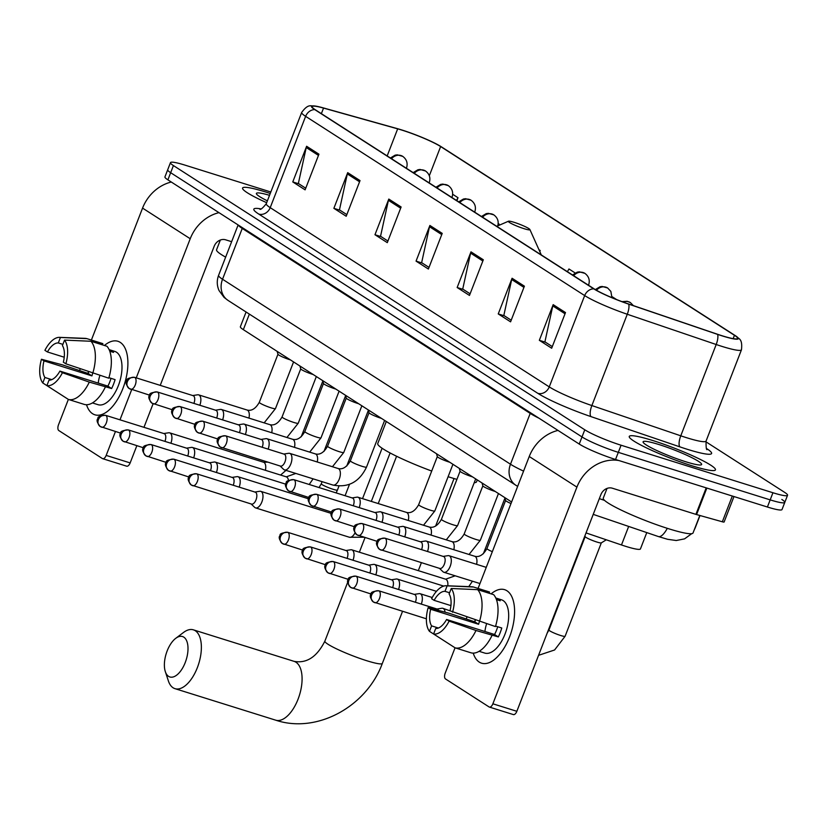 <?xml version="1.0" encoding="UTF-8"?>
<svg xmlns="http://www.w3.org/2000/svg" width="829" height="829" viewBox="0 0 829 829"><rect width="100%" height="100%" fill="white"/><g stroke="black" fill="none" stroke-linecap="round" stroke-linejoin="round"><path stroke-width="1.24" d="M511.607 501.98L243.332 329.652A28.891 3.368 -158.8 0 1 240.379 326.709L246.078 312.005M646.775 532.591L640.444 548.922A28.891 3.368 -158.8 0 1 621.481 544.964L586.041 532.912M270.834 191.996L185.085 165.158A28.891 3.368 21.2 0 0 170.473 162.629L164.94 176.898A28.891 3.368 21.2 0 0 167.893 179.841L579.243 444.064A28.891 3.368 21.2 0 0 615.543 459.484L767.405 507.016A28.891 3.368 21.2 0 0 782.016 509.545L784.783 502.405A28.891 3.368 21.2 0 0 781.83 499.462M167.707 169.758A28.891 3.368 21.2 0 0 170.66 172.701L582.01 436.935A28.891 3.368 21.2 0 0 618.31 452.354L770.172 499.877A28.891 3.368 21.2 0 0 784.783 502.405A28.891 3.368 21.2 0 1 770.172 499.877L618.31 452.354A28.891 3.368 21.2 0 1 582.01 436.935L170.66 172.701A28.891 3.368 21.2 0 1 167.707 169.758M265.943 192.09A46.227 5.388 21.2 0 0 242.576 188.038A46.227 5.388 21.2 0 0 266.679 202.69A46.227 5.388 21.2 0 1 242.576 188.038A46.227 5.388 21.2 0 1 265.943 192.09A46.227 5.388 21.2 0 1 270.254 193.478A46.227 5.388 21.2 0 0 265.943 192.09M652.63 440.479A46.227 5.388 21.2 0 0 629.263 436.427A46.227 5.388 21.2 0 0 692.08 465.815A46.227 5.388 21.2 0 0 715.448 469.867A46.227 5.388 21.2 0 0 652.63 440.479A46.227 5.388 21.2 0 0 629.263 436.427A46.227 5.388 21.2 0 0 692.08 465.815A46.227 5.388 21.2 0 0 715.448 469.867A46.227 5.388 21.2 0 0 652.63 440.479M401.91 130.112A30.818 3.596 -158.8 0 1 440.634 146.557L734.453 335.299A30.818 3.596 -158.8 0 1 737.613 338.429A30.818 3.596 -158.8 0 1 717.386 334.222L628.465 303.953A30.818 3.596 -158.8 0 1 594.383 289.02L315.352 109.791A30.818 3.596 -158.8 0 1 312.191 106.651A30.818 3.596 -158.8 0 1 323.538 108.081L397.671 128.847A30.818 3.596 -158.8 0 1 401.91 130.112M401.578 129.894A31.585 3.689 21.2 0 0 397.236 128.609L323.103 107.843A31.585 3.689 21.2 0 0 314.512 105.957A31.585 3.689 21.2 0 0 314.709 109.583L593.74 288.824A31.585 3.689 21.2 0 0 628.683 304.129L717.603 334.388A31.585 3.689 21.2 0 0 736.37 336.356A31.585 3.689 21.2 0 0 735.095 335.496L441.277 146.764A31.585 3.689 21.2 0 0 401.578 129.894M170.473 162.629A28.891 3.368 21.2 0 0 173.427 165.572L584.777 429.795A28.891 3.368 21.2 0 0 621.076 445.225L772.939 492.747A28.891 3.368 21.2 0 0 787.55 495.276A28.891 3.368 21.2 0 0 784.597 492.333L705.831 441.743M524.405 286.171L510.571 321.839L498.239 313.922L512.073 278.254L524.405 286.171M565.502 312.564L551.668 348.232L539.337 340.315L553.171 304.647L565.502 312.564M401.122 206.981L387.288 242.648L374.967 234.731L388.801 199.064L401.122 206.981M360.035 180.587L346.201 216.255L333.869 208.328L347.703 172.66L360.035 180.587M318.937 154.184L305.103 189.851L292.772 181.934L306.616 146.267L318.937 154.184M483.317 259.778L469.473 295.435L457.152 287.518L470.986 251.85L483.317 259.778M442.22 233.374L428.386 269.042L416.054 261.125L429.888 225.457L442.22 233.374M539.793 251.56L540.197 250.503L538.954 249.705M498.561 225.519L499.11 224.11L498.219 223.54M456.862 200.691L458.012 197.706L452.696 194.297M616.579 299.559L612.051 296.658M575.15 272.959L568.963 268.979L567.409 271.694M416.054 261.125L422.251 263.062M429.018 267.404L421.64 262.669L429.505 226.731A7.699 6.642 -57.3 0 1 429.888 225.457M457.152 287.518L463.349 289.456M470.116 293.808L462.727 289.062L470.603 253.125A7.699 6.642 -57.3 0 1 470.986 251.85M292.772 181.934L298.979 183.872M305.735 188.224L298.357 183.478L306.233 147.541A7.699 6.642 -57.3 0 1 306.616 146.267M333.869 208.328L340.066 210.276M346.833 214.618L339.455 209.872L347.32 173.935A7.699 6.642 -57.3 0 1 347.703 172.66M374.967 234.731L381.164 236.669M387.92 241.011L380.542 236.275L388.418 200.328A7.699 6.642 -57.3 0 1 388.801 199.064M539.337 340.315L545.534 342.253M552.301 346.595L544.912 341.859L552.788 305.911A7.699 6.642 -57.3 0 1 553.171 304.647M498.239 313.922L504.436 315.859M511.203 320.201L503.825 315.455L511.69 279.518A7.699 6.642 -57.3 0 1 512.073 278.254M540.197 250.503L539.7 251.363M499.11 224.11L498.208 225.664M458.012 197.706L456.458 200.421M269.539 195.323A31.398 3.658 21.2 0 0 256.451 193.882A31.398 3.658 21.2 0 0 267.394 200.846M220.338 240.037L216.566 249.767A48.144 5.616 21.2 0 0 225.643 257.135M92.579 413.712A38.517 19.015 107.4 0 1 86.527 404.728A38.517 19.015 107.4 0 0 92.579 413.712A38.517 19.015 107.4 0 0 122.143 390.376A38.517 19.015 107.4 0 0 126.371 376.874A38.517 19.015 107.4 0 0 120.246 342.377A38.517 19.015 107.4 0 1 123.749 386.179A38.517 19.015 107.4 0 1 94.91 414.801A38.517 19.015 107.4 0 1 92.579 413.712M87.957 373.402A38.517 19.015 107.4 0 1 88.485 371.693A38.517 19.015 107.4 0 0 87.957 373.402M104.423 345.475A38.517 19.015 107.4 0 1 120.246 342.377A38.517 19.015 107.4 0 0 117.925 341.279A38.517 19.015 107.4 0 0 104.423 345.475M171.302 182.028A38.517 33.201 122.7 0 0 142.557 208.11L91.387 340.045M218.98 212.649A38.517 33.201 122.7 0 0 190.224 238.731L136.257 377.869M80.226 368.812L79.543 370.563M68.361 399.402L58.507 424.79A4.819 2.373 -72.6 0 0 58.838 430.572L102.392 458.551A4.819 2.373 -72.6 0 0 102.682 458.686A4.819 2.373 -72.6 0 0 106.174 455.411L130.153 462.914L136.837 445.712M131.718 389.568L119.987 419.826M115.449 431.515L106.174 455.411M143.966 427.329L153.106 403.744M160.235 385.371L214.203 246.234A9.627 8.3 -57.3 0 1 225.654 239.819L231.633 241.695M130.153 462.914A4.819 2.373 107.4 0 1 126.661 466.188A4.819 2.373 107.4 0 1 126.371 466.053M51.761 379.63L44.911 377.485A19.264 9.502 107.4 0 1 43.978 360.884L91.936 375.889A19.264 9.502 -72.6 0 1 92.724 373.174M64.237 357.226L47.44 351.962A19.264 9.502 107.4 0 1 58.31 342.947L62.88 344.377M98.247 383.102A19.264 9.502 107.4 0 1 99.915 375.423M92.454 402.915L93.791 403.329A27.927 13.782 107.4 0 1 93.283 403.195A27.927 13.782 107.4 0 1 92.775 403.018M109.127 349.651L109.449 349.755A27.927 13.782 107.4 0 1 109.967 349.89L114.754 351.392A27.927 13.782 107.4 0 1 116.443 352.18A27.927 13.782 107.4 0 1 118.982 383.941A27.927 13.782 107.4 0 1 98.081 404.697L93.283 403.195M109.967 349.89A27.927 13.782 107.4 0 1 111.656 350.688A27.927 13.782 107.4 0 1 113.552 352.387L109.76 351.206M111.003 378.345A19.264 9.502 -72.6 0 1 107.853 386.107L59.895 371.102L62.424 372.729L89.314 382.107L111.635 388.542A27.927 13.782 107.4 0 0 115.086 379.62L108.91 377.692M102.392 344.843L102.858 343.631L86.869 338.636L60.434 337.465L58.31 342.947M106.962 346.273A31.782 15.689 107.4 0 1 108.765 378.19L65.874 363.807L63.346 362.19A19.264 9.502 107.4 0 0 62.413 345.589L64.548 340.108L90.983 341.268L106.962 346.273M105.304 387.112A31.782 15.689 107.4 0 1 84.403 404.448L68.413 399.443L46.89 385.609L49.025 380.117A19.264 9.502 107.4 0 0 59.895 371.102M47.44 351.962L44.911 350.335A25.036 12.362 107.4 0 1 59.512 337.362L85.066 338.356A31.782 15.689 107.4 0 1 86.869 338.636M90.983 341.268A31.782 15.689 107.4 0 1 92.775 373.185M89.314 382.107A31.782 15.689 107.4 0 1 68.413 399.443M59.512 337.362A25.036 12.362 107.4 0 1 60.434 337.465M64.548 340.108A25.036 12.362 107.4 0 1 65.874 363.807M62.424 372.729A25.036 12.362 107.4 0 1 46.89 385.609M88.682 371.765A27.927 13.782 107.4 0 0 88.154 373.464L62.507 364.884L41.45 359.258L43.978 360.884M44.911 377.485L42.787 382.967L60.963 394.656M42.787 382.967A25.036 12.362 107.4 0 1 41.45 359.258M88.154 373.464L91.936 375.889M107.853 386.107L111.635 388.542M168.588 676.371A21.181 10.456 -72.6 0 0 185.23 662.558A21.181 10.456 -72.6 0 0 183.8 637.138A21.181 10.456 -72.6 0 0 175.738 638.33A21.181 10.456 -72.6 0 0 165.323 671.625A21.181 10.456 -72.6 0 0 168.588 676.371M175.738 638.33L183.52 632.465A30.818 15.212 107.4 0 1 193.385 629.843A30.818 15.212 107.4 0 1 195.25 630.714A30.818 15.212 107.4 0 1 198.048 665.76A30.818 15.212 107.4 0 1 174.981 688.661A30.818 15.212 107.4 0 1 173.116 687.79A30.818 15.212 107.4 0 1 168.37 680.889L165.323 671.625M524.063 228.68A11.554 1.347 21.2 0 0 529.886 229.519A11.554 1.347 21.2 0 0 514.198 222.348A11.554 1.347 21.2 0 0 508.488 221.219A11.554 1.347 21.2 0 0 512.778 224.265A11.554 1.347 21.2 0 0 524.063 228.68M448.106 476.706A52.963 6.176 21.2 0 0 449.732 477.224A52.963 6.176 21.2 0 0 456.924 479.359M474.219 482.696A52.963 6.176 21.2 0 0 476.509 481.856L477.266 479.918M386.304 421.495L377.755 443.546A52.963 6.176 21.2 0 0 431.712 471.048M170.888 443.246A8.663 4.28 -72.6 0 0 170.204 433.101A8.663 4.28 -72.6 0 0 169.676 432.852A8.663 4.28 -72.6 0 0 168.639 432.779L163.81 433.536M164.94 441.391A6.259 3.088 -72.6 0 0 164.961 441.339A6.259 3.088 -72.6 0 0 164.546 433.826A6.259 3.088 -72.6 0 0 164.163 433.65A6.259 3.088 -72.6 0 0 163.748 433.577M193.644 457.877A8.663 4.28 -72.6 0 0 192.97 447.722A8.663 4.28 -72.6 0 0 192.442 447.473A8.663 4.28 -72.6 0 0 191.406 447.411L186.577 448.157M187.706 456.012A6.259 3.088 -72.6 0 0 187.727 455.96A6.259 3.088 -72.6 0 0 187.313 448.448A6.259 3.088 -72.6 0 0 186.929 448.271A6.259 3.088 -72.6 0 0 186.515 448.199M216.41 472.499A8.663 4.28 -72.6 0 0 215.737 462.344A8.663 4.28 -72.6 0 0 215.208 462.095A8.663 4.28 -72.6 0 0 214.172 462.033L209.343 462.779M210.473 470.634A6.259 3.088 -72.6 0 0 210.493 470.582A6.259 3.088 -72.6 0 0 210.079 463.069A6.259 3.088 -72.6 0 0 209.696 462.893A6.259 3.088 -72.6 0 0 209.281 462.82M239.177 487.12A8.663 4.28 -72.6 0 0 238.503 476.965A8.663 4.28 -72.6 0 0 237.975 476.716A8.663 4.28 -72.6 0 0 236.939 476.654L232.11 477.411M233.239 485.266A6.259 3.088 -72.6 0 0 233.26 485.203A6.259 3.088 -72.6 0 0 232.835 477.691A6.259 3.088 -72.6 0 0 232.462 477.514A6.259 3.088 -72.6 0 0 232.047 477.452M251.135 503.98L254.669 507.348A8.663 4.28 -72.6 0 0 255.042 507.638A8.663 4.28 -72.6 0 0 255.56 507.887A8.663 4.28 -72.6 0 0 261.85 501.991A8.663 4.28 -72.6 0 0 261.27 491.587A8.663 4.28 -72.6 0 0 260.741 491.348A8.663 4.28 -72.6 0 0 259.705 491.276L254.876 492.032M251.114 503.908A6.259 3.088 -72.6 0 0 251.488 504.084A6.259 3.088 -72.6 0 0 256.026 499.835A6.259 3.088 -72.6 0 0 255.601 492.322A6.259 3.088 -72.6 0 0 255.228 492.146A6.259 3.088 -72.6 0 0 254.814 492.074M353.009 560.238A8.663 4.28 -72.6 0 0 352.325 550.083A8.663 4.28 -72.6 0 0 351.807 549.834A8.663 4.28 -72.6 0 0 350.771 549.772L345.931 550.529M347.071 558.383A6.259 3.088 -72.6 0 0 347.092 558.321A6.259 3.088 -72.6 0 0 346.667 550.808A6.259 3.088 -72.6 0 0 346.294 550.632A6.259 3.088 -72.6 0 0 345.88 550.57M375.775 574.86A8.663 4.28 -72.6 0 0 375.091 564.704A8.663 4.28 -72.6 0 0 374.573 564.466A8.663 4.28 -72.6 0 0 373.527 564.394L368.698 565.15M369.838 573.005A6.259 3.088 -72.6 0 0 369.858 572.953A6.259 3.088 -72.6 0 0 369.433 565.44A6.259 3.088 -72.6 0 0 369.06 565.264A6.259 3.088 -72.6 0 0 368.646 565.191M398.542 589.481A8.663 4.28 -72.6 0 0 397.858 579.336A8.663 4.28 -72.6 0 0 397.34 579.088A8.663 4.28 -72.6 0 0 396.293 579.015L391.464 579.772M392.604 587.626A6.259 3.088 -72.6 0 0 392.625 587.574A6.259 3.088 -72.6 0 0 392.2 580.062A6.259 3.088 -72.6 0 0 391.816 579.885A6.259 3.088 -72.6 0 0 391.412 579.813M421.308 604.103A8.663 4.28 -72.6 0 0 420.624 593.958A8.663 4.28 -72.6 0 0 420.106 593.709A8.663 4.28 -72.6 0 0 419.059 593.647L414.231 594.393M415.37 602.248A6.259 3.088 -72.6 0 0 415.391 602.196A6.259 3.088 -72.6 0 0 414.966 594.683A6.259 3.088 -72.6 0 0 414.583 594.507A6.259 3.088 -72.6 0 0 414.179 594.434M585.181 536.56A8.663 1.016 21.2 0 0 585.181 536.653A8.663 1.016 21.2 0 0 596.963 542.062A8.663 1.016 21.2 0 0 601.284 542.891A8.663 1.016 21.2 0 0 601.346 542.829M445.059 612.165A8.663 4.28 -72.6 0 0 443.391 608.579A8.663 4.28 -72.6 0 0 442.862 608.331A8.663 4.28 -72.6 0 0 441.826 608.268L436.997 609.014M438.593 610.445A6.259 3.088 -72.6 0 0 437.733 609.305A6.259 3.088 -72.6 0 0 437.349 609.128A6.259 3.088 -72.6 0 0 436.945 609.056M277.974 354.18A8.663 1.016 21.2 0 0 277.974 354.273A8.663 1.016 21.2 0 0 289.756 359.693A8.663 1.016 21.2 0 0 290.388 359.879M199.83 405.267A8.663 4.28 -72.6 0 0 198.628 394.863A8.663 4.28 -72.6 0 0 197.592 394.801L192.763 395.547M193.893 403.402A6.259 3.088 -72.6 0 0 193.913 403.35A6.259 3.088 -72.6 0 0 193.499 395.837A6.259 3.088 -72.6 0 0 193.116 395.661A6.259 3.088 -72.6 0 0 192.701 395.588M300.74 368.801A8.663 1.016 21.2 0 0 300.74 368.895A8.663 1.016 21.2 0 0 312.523 374.314A8.663 1.016 21.2 0 0 313.155 374.501M222.597 419.888A8.663 4.28 -72.6 0 0 221.395 409.485A8.663 4.28 -72.6 0 0 220.359 409.422L215.53 410.179M216.659 418.023A6.259 3.088 -72.6 0 0 216.68 417.971A6.259 3.088 -72.6 0 0 216.265 410.459A6.259 3.088 -72.6 0 0 215.882 410.282A6.259 3.088 -72.6 0 0 215.467 410.22M323.507 383.423A8.663 1.016 21.2 0 0 323.507 383.516A8.663 1.016 21.2 0 0 335.289 388.936A8.663 1.016 21.2 0 0 335.921 389.122M245.363 434.51A8.663 4.28 -72.6 0 0 244.161 424.116A8.663 4.28 -72.6 0 0 243.125 424.044L238.296 424.8M239.426 432.655A6.259 3.088 -72.6 0 0 239.446 432.593A6.259 3.088 -72.6 0 0 239.032 425.09A6.259 3.088 -72.6 0 0 238.648 424.904A6.259 3.088 -72.6 0 0 238.234 424.842M346.273 398.044A8.663 1.016 21.2 0 0 346.273 398.148A8.663 1.016 21.2 0 0 358.055 403.557A8.663 1.016 21.2 0 0 358.688 403.754M268.13 449.131A8.663 4.28 -72.6 0 0 266.928 438.738A8.663 4.28 -72.6 0 0 265.891 438.665L261.062 439.422M262.192 447.277A6.259 3.088 -72.6 0 0 262.213 447.225A6.259 3.088 -72.6 0 0 261.788 439.712A6.259 3.088 -72.6 0 0 261.415 439.536A6.259 3.088 -72.6 0 0 261 439.463M369.04 412.676A8.663 1.016 21.2 0 0 369.04 412.769A8.663 1.016 21.2 0 0 380.822 418.179A8.663 1.016 21.2 0 0 381.454 418.376M280.088 465.991L283.622 469.369A8.663 4.28 -72.6 0 0 284.513 469.898A8.663 4.28 -72.6 0 0 290.803 464.002A8.663 4.28 -72.6 0 0 289.694 453.359A8.663 4.28 -72.6 0 0 288.658 453.287L283.829 454.043M280.057 465.929A6.259 3.088 -72.6 0 0 280.44 466.105A6.259 3.088 -72.6 0 0 284.979 461.846A6.259 3.088 -72.6 0 0 284.554 454.333A6.259 3.088 -72.6 0 0 284.181 454.157A6.259 3.088 -72.6 0 0 283.767 454.085M437.339 456.541A8.663 1.016 21.2 0 0 437.339 456.634A8.663 1.016 21.2 0 0 449.121 462.054A8.663 1.016 21.2 0 0 449.743 462.24M359.195 507.628A8.663 4.28 -72.6 0 0 357.993 497.234A8.663 4.28 -72.6 0 0 356.957 497.162L352.128 497.918M353.258 505.773A6.259 3.088 -72.6 0 0 353.278 505.711A6.259 3.088 -72.6 0 0 352.853 498.208A6.259 3.088 -72.6 0 0 352.48 498.022A6.259 3.088 -72.6 0 0 352.066 497.96M475.691 478.913L457.587 525.586A8.663 1.016 21.2 0 1 453.204 524.83A8.663 1.016 21.2 0 1 442.095 520.052A8.663 1.016 21.2 0 1 441.432 519.317L460.085 471.204A8.663 1.016 21.2 0 0 460.105 471.266A8.663 1.016 21.2 0 0 471.888 476.675A8.663 1.016 21.2 0 0 472.509 476.872M381.962 522.249A8.663 4.28 -72.6 0 0 380.76 511.856A8.663 4.28 -72.6 0 0 379.713 511.783L374.884 512.54M376.024 520.394A6.259 3.088 -72.6 0 0 376.045 520.343A6.259 3.088 -72.6 0 0 375.62 512.83A6.259 3.088 -72.6 0 0 375.247 512.654A6.259 3.088 -72.6 0 0 374.832 512.581M482.872 485.794A8.663 1.016 21.2 0 0 482.872 485.887A8.663 1.016 21.2 0 0 494.644 491.296A8.663 1.016 21.2 0 0 495.276 491.493M404.728 536.871A8.663 4.28 -72.6 0 0 403.526 526.477A8.663 4.28 -72.6 0 0 402.479 526.405L397.651 527.161M398.79 535.016A6.259 3.088 -72.6 0 0 398.811 534.964A6.259 3.088 -72.6 0 0 398.386 527.451A6.259 3.088 -72.6 0 0 398.003 527.275A6.259 3.088 -72.6 0 0 397.599 527.203M427.495 551.503A8.663 4.28 -72.6 0 0 426.293 541.099A8.663 4.28 -72.6 0 0 425.246 541.036L420.417 541.783M421.557 549.637A6.259 3.088 -72.6 0 0 421.578 549.586A6.259 3.088 -72.6 0 0 421.153 542.073A6.259 3.088 -72.6 0 0 420.769 541.897A6.259 3.088 -72.6 0 0 420.365 541.824M505.638 500.415A8.663 1.016 21.2 0 0 505.638 500.509A8.663 1.016 21.2 0 0 511.006 503.535M439.443 568.352L442.987 571.73A8.663 4.28 -72.6 0 0 443.878 572.269A8.663 4.28 -72.6 0 0 450.168 566.373A8.663 4.28 -72.6 0 0 449.059 555.72A8.663 4.28 -72.6 0 0 448.012 555.658L443.183 556.414M439.422 568.29A6.259 3.088 -72.6 0 0 439.805 568.466A6.259 3.088 -72.6 0 0 444.344 564.207A6.259 3.088 -72.6 0 0 443.919 556.694A6.259 3.088 -72.6 0 0 443.536 556.518A6.259 3.088 -72.6 0 0 443.132 556.446M479.266 662.102A38.517 19.015 107.4 0 1 473.224 653.117A38.517 19.015 107.4 0 0 479.266 662.102A38.517 19.015 107.4 0 0 508.83 638.765A38.517 19.015 107.4 0 0 513.058 625.263A38.517 19.015 107.4 0 0 506.944 590.766A38.517 19.015 107.4 0 1 510.436 634.568A38.517 19.015 107.4 0 1 481.597 663.19A38.517 19.015 107.4 0 1 479.266 662.102M474.644 621.791A38.517 19.015 107.4 0 1 475.172 620.082A38.517 19.015 107.4 0 0 474.644 621.791M491.12 593.865A38.517 19.015 107.4 0 1 506.944 590.766A38.517 19.015 107.4 0 0 504.612 589.668A38.517 19.015 107.4 0 0 491.12 593.865M558 430.417A38.517 33.201 122.7 0 0 529.244 456.499L478.074 588.435M618.911 460.541A38.517 33.201 122.7 0 0 576.911 487.12L492.872 703.8L516.85 711.303L600.89 494.623A9.627 8.3 -57.3 0 1 612.341 488.208L695.914 514.363L706.194 487.856M466.914 617.201L466.23 618.952M455.048 647.791L445.194 673.179A4.819 2.373 -72.6 0 0 445.525 678.961L489.079 706.94A4.819 2.373 -72.6 0 0 489.379 707.075A4.819 2.373 -72.6 0 0 492.872 703.8M516.85 711.303A4.819 2.373 107.4 0 1 513.348 714.577A4.819 2.373 107.4 0 1 513.058 714.443M733.976 496.55L724.111 522.001A4.819 0.56 -158.8 0 1 722.339 521.783L696.578 514.56A4.819 0.56 -158.8 0 1 695.914 514.363M438.448 628.019L431.598 625.874A19.264 9.502 107.4 0 1 430.665 609.274L478.623 624.278A19.264 9.502 -72.6 0 1 479.411 621.563M450.924 605.616L434.127 600.351A19.264 9.502 107.4 0 1 444.997 591.336L449.577 592.766M484.934 631.491A19.264 9.502 107.4 0 1 486.602 623.812M479.141 651.304L480.488 651.718A27.927 13.782 107.4 0 1 479.97 651.584A27.927 13.782 107.4 0 1 479.463 651.407M495.815 598.041L496.136 598.144A27.927 13.782 107.4 0 1 496.654 598.279L501.441 599.781A27.927 13.782 107.4 0 1 503.13 600.569A27.927 13.782 107.4 0 1 505.669 632.33A27.927 13.782 107.4 0 1 484.768 653.086L479.97 651.584M496.654 598.279A27.927 13.782 107.4 0 1 498.343 599.077A27.927 13.782 107.4 0 1 500.239 600.776L496.447 599.595M497.69 626.734A19.264 9.502 -72.6 0 1 494.54 634.496L446.582 619.491L449.111 621.118L476.001 630.496L498.322 636.931A27.927 13.782 107.4 0 0 501.773 628.009L495.597 626.082M489.079 593.232L489.545 592.02L473.556 587.025L447.121 585.854L444.997 591.336M450.043 610.579A19.264 9.502 107.4 0 0 449.1 593.978L451.235 588.497L477.67 589.657L493.649 594.662A31.782 15.689 107.4 0 1 495.452 626.579L442.862 608.331M491.991 635.501A31.782 15.689 107.4 0 1 471.09 652.837L455.1 647.832L433.577 633.998L435.712 628.506A19.264 9.502 107.4 0 0 446.582 619.491M434.127 600.351L431.598 598.725A25.036 12.362 107.4 0 1 446.199 585.751L471.753 586.745A31.782 15.689 107.4 0 1 473.556 587.025M477.67 589.657A31.782 15.689 107.4 0 1 479.463 621.574M476.001 630.496A31.782 15.689 107.4 0 1 455.1 647.832M446.199 585.751A25.036 12.362 107.4 0 1 447.121 585.854M451.235 588.497A25.036 12.362 107.4 0 1 452.561 612.196M449.111 621.118A25.036 12.362 107.4 0 1 433.577 633.998M475.369 620.154A27.927 13.782 107.4 0 0 474.841 621.854L449.194 613.273L428.137 607.647L430.665 609.274M431.598 625.874L429.474 631.356L447.65 643.045M429.474 631.356A25.036 12.362 107.4 0 1 428.137 607.647M474.841 621.854L478.623 624.278M494.54 634.496L498.322 636.931M607.025 488.426L603.253 498.156A48.144 5.616 21.2 0 0 668.692 528.767A48.144 5.616 21.2 0 0 693.034 532.974L699.821 515.472M658.962 444.541A31.398 3.658 21.2 0 0 643.138 442.271A31.398 3.658 21.2 0 0 685.749 461.753A31.398 3.658 21.2 0 0 701.261 464.82A31.398 3.658 21.2 0 0 689.604 456.561A31.398 3.658 21.2 0 0 658.962 444.541M249.363 314.108L243.332 329.652M628.672 526.436L621.481 544.964M667.314 528.322A19.264 6.477 108.8 0 1 658.392 536.55L593.232 514.374M167.893 179.841L173.427 165.572M767.405 507.016L772.939 492.747M615.543 459.484L621.076 445.225M579.243 444.064L584.777 429.795M517.648 486.395L228.11 300.461L224.058 297.393L219.032 290.544C216.846 285.539 216.701 280.461 218.587 275.332A38.517 4.497 21.2 0 0 222.535 279.249L242.244 228.431A38.517 4.497 -158.8 0 1 238.369 225.105M694.868 528.249A38.517 4.497 21.2 0 0 695.189 527.918L699.997 515.524M599.336 498.623L604.59 500.415M228.11 300.461A19.264 16.601 -57.3 0 1 222.535 279.249L510.488 464.219L530.208 413.402L242.244 228.431A4.819 4.145 122.7 0 0 242.462 227.737M516.063 485.431A19.264 16.601 -57.3 0 1 510.488 464.219A38.517 4.497 21.2 0 0 523.576 471.121M539.119 418.293A38.517 4.497 -158.8 0 1 530.208 413.402A4.819 4.145 122.7 0 0 530.425 412.707M440.634 146.557L429.329 175.717M706.65 448.582A9.627 8.3 -57.3 0 1 706.588 448.562L706.65 448.582A48.144 5.616 -158.8 0 1 687.231 449.277A48.144 5.616 -158.8 0 1 679.977 446.904L591.056 416.645A48.144 5.616 -158.8 0 1 537.803 393.309L258.762 214.069A48.144 5.616 -158.8 0 1 260.886 208.877M717.603 334.388A9.627 3.243 108.8 0 1 716.194 344.512L680.775 435.816A38.517 4.497 21.2 0 0 686.578 437.712A38.517 4.497 21.2 0 0 706.059 441.09C705.997 447.66 706.391 450.458 707.251 449.463L707.251 449.463M593.74 288.824A9.627 8.3 122.7 0 0 584.673 295.58L305.632 116.35A9.627 8.3 -57.3 0 1 314.709 109.583M628.683 304.129A9.627 3.243 108.8 0 1 627.273 314.253A38.517 4.497 -158.8 0 1 584.673 295.58L549.254 386.894A38.517 4.497 21.2 0 0 591.865 405.557L680.775 435.816A9.627 3.243 -71.2 0 0 679.977 446.904M258.762 214.069A9.627 8.3 -57.3 0 0 270.213 207.654L305.632 116.35A38.517 4.497 -158.8 0 1 301.694 112.423L266.275 203.727A38.517 4.497 21.2 0 0 270.213 207.654L549.254 386.894A9.627 8.3 -57.3 0 1 537.803 393.309M736.37 336.356C738.556 339.134 742.722 338.191 741.468 349.776A38.517 4.497 -158.8 0 1 716.194 344.512L627.273 314.253L591.865 405.557A9.627 3.243 -71.2 0 0 591.056 416.645M734.453 335.299L733.168 338.626M397.671 128.847L387.174 155.925M323.538 108.081L321.372 113.656M441.753 234.586L429.505 226.731M400.656 208.193L388.418 200.328M359.558 181.8L347.32 173.935M318.471 155.396L306.233 147.541M482.841 260.99L470.603 253.125M523.938 287.383L511.69 279.518M565.026 313.776L552.788 305.911M190.224 238.731L142.557 208.11M295.963 662.236A30.818 15.212 -72.6 0 0 294.098 661.355C306.699 663.625 316.958 656.889 324.875 641.128A30.818 3.596 -158.8 0 0 328.025 644.268A30.818 3.596 -158.8 0 0 366.75 660.723A30.818 3.596 -158.8 0 0 382.335 663.418C366.75 706.339 317.144 734.069 275.694 720.173A30.818 15.212 -72.6 0 0 298.761 697.282A30.818 15.212 -72.6 0 0 295.963 662.236M390.418 158.007L395.143 155.147L397.298 154.847L402.749 156.37A9.627 8.3 122.7 0 0 401.008 155.551A9.627 8.3 -57.3 0 0 391.516 158.712M105.874 415.464A6.259 3.088 -72.6 0 0 105.501 415.288C99.801 415.826 97.314 416.883 98.029 418.469C96.268 420.002 97.003 422.686 100.247 426.531A6.259 5.399 122.7 0 0 101.376 427.059A6.259 3.088 -72.6 0 0 101.76 427.236A6.259 3.088 -72.6 0 0 106.444 422.583A6.259 3.088 -72.6 0 0 105.874 415.464A6.259 5.399 -57.3 0 0 98.433 419.64A6.259 5.399 122.7 0 0 100.247 426.531L120.754 433.173M265.394 470.302A8.663 4.28 -72.6 0 0 264.036 462.458A8.663 4.28 -72.6 0 0 263.798 462.333A8.663 4.28 -72.6 0 0 263.518 462.219L169.676 432.852M413.174 172.629L417.909 169.769L420.065 169.468L425.515 170.992A9.627 8.3 122.7 0 0 423.774 170.173A9.627 8.3 -57.3 0 0 414.282 173.334M128.64 430.085A6.259 3.088 -72.6 0 0 128.267 429.909C122.568 430.448 120.07 431.515 120.785 433.09C119.034 434.624 119.77 437.308 123.013 441.152A6.259 5.399 122.7 0 0 124.143 441.681A6.259 3.088 -72.6 0 0 124.526 441.857A6.259 3.088 -72.6 0 0 129.21 437.204A6.259 3.088 -72.6 0 0 128.64 430.085A6.259 5.399 -57.3 0 0 121.2 434.261A6.259 5.399 122.7 0 0 123.013 441.152L143.51 447.805M288.451 480.447A8.663 4.28 -72.6 0 0 286.803 477.089A8.663 4.28 -72.6 0 0 286.565 476.955A8.663 4.28 -72.6 0 0 286.285 476.841L192.442 447.473M435.94 187.25L440.676 184.39L442.831 184.09L448.282 185.613A9.627 8.3 122.7 0 0 446.541 184.805A9.627 8.3 -57.3 0 0 437.049 187.965M151.406 444.717A6.259 3.088 -72.6 0 0 151.023 444.531C145.334 445.069 142.837 446.137 143.552 447.722C141.8 449.245 142.536 451.929 145.78 455.774A6.259 5.399 122.7 0 0 146.909 456.302A6.259 3.088 -72.6 0 0 147.293 456.478A6.259 3.088 -72.6 0 0 151.976 451.826A6.259 3.088 -72.6 0 0 151.406 444.717A6.259 5.399 -57.3 0 0 143.966 448.883A6.259 5.399 122.7 0 0 145.78 455.774L166.277 462.427M322.098 481.659L321.279 483.773A8.663 1.016 21.2 0 0 321.953 484.509A8.663 1.016 21.2 0 0 333.061 489.276A8.663 1.016 21.2 0 0 337.444 490.043L338.957 486.115M458.706 201.872L463.442 199.022L465.597 198.711L471.048 200.235A9.627 8.3 122.7 0 0 469.307 199.426A9.627 8.3 -57.3 0 0 459.815 202.587M174.173 459.339A6.259 3.088 -72.6 0 0 173.789 459.162C168.1 459.701 165.603 460.758 166.318 462.344C164.567 463.867 165.303 466.551 168.546 470.395A6.259 5.399 122.7 0 0 169.676 470.924A6.259 3.088 -72.6 0 0 170.059 471.11A6.259 3.088 -72.6 0 0 174.743 466.458A6.259 3.088 -72.6 0 0 174.173 459.339A6.259 5.399 -57.3 0 0 166.733 463.504A6.259 5.399 122.7 0 0 168.546 470.395L189.043 477.048M481.473 216.493L486.208 213.644L488.364 213.343L493.815 214.866A9.627 8.3 122.7 0 0 492.074 214.048A9.627 8.3 -57.3 0 0 482.582 217.208M196.939 473.96A6.259 3.088 -72.6 0 0 196.556 473.784C190.867 474.323 188.37 475.38 189.085 476.965C187.333 478.488 188.069 481.172 191.302 485.017A6.259 5.399 122.7 0 0 192.442 485.556A6.259 3.088 -72.6 0 0 192.825 485.732A6.259 3.088 -72.6 0 0 197.509 481.079A6.259 3.088 -72.6 0 0 196.939 473.96A6.259 5.399 -57.3 0 0 189.499 478.126A6.259 5.399 122.7 0 0 191.302 485.017L251.488 504.084M349.113 537.14A8.663 4.28 -72.6 0 0 349.403 537.254A8.663 4.28 -72.6 0 0 354.988 532.923M572.538 274.99L577.264 272.14L579.419 271.829L584.88 273.352A9.627 8.3 122.7 0 0 583.129 272.544A9.627 8.3 -57.3 0 0 573.647 275.705M288.005 532.456A6.259 3.088 -72.6 0 0 287.622 532.28C281.922 532.819 279.435 533.876 280.15 535.461C278.389 536.985 279.135 539.669 282.368 543.513A6.259 5.399 122.7 0 0 283.508 544.042A6.259 3.088 -72.6 0 0 283.881 544.228A6.259 3.088 -72.6 0 0 288.565 539.575A6.259 3.088 -72.6 0 0 288.005 532.456A6.259 5.399 -57.3 0 0 280.554 536.622A6.259 5.399 122.7 0 0 282.368 543.513L302.875 550.166M447.774 585.813A8.663 4.28 -72.6 0 0 446.168 579.45A8.663 4.28 -72.6 0 0 445.929 579.316A8.663 4.28 -72.6 0 0 445.639 579.202L351.807 549.834M595.315 289.601L600.03 286.761L602.186 286.461L607.647 287.984A9.627 8.3 122.7 0 0 605.895 287.166A9.627 8.3 -57.3 0 0 596.455 290.274M310.771 547.078A6.259 3.088 -72.6 0 0 310.388 546.902C304.689 547.441 302.202 548.497 302.917 550.083C301.155 551.606 301.901 554.29 305.134 558.135A6.259 5.399 122.7 0 0 306.274 558.673A6.259 3.088 -72.6 0 0 306.647 558.85A6.259 3.088 -72.6 0 0 311.331 554.197A6.259 3.088 -72.6 0 0 310.771 547.078A6.259 5.399 -57.3 0 0 303.321 551.244A6.259 5.399 122.7 0 0 305.134 558.135L325.642 564.787M621.968 301.642L627.18 301.279L630.413 302.606A9.627 8.3 122.7 0 0 628.662 301.787A9.627 8.3 -57.3 0 0 623.159 302.077M333.527 561.699A6.259 3.088 -72.6 0 0 333.154 561.523C327.455 562.062 324.968 563.119 325.683 564.704C323.921 566.238 324.667 568.922 327.901 572.766A6.259 5.399 122.7 0 0 329.04 573.295A6.259 3.088 -72.6 0 0 329.414 573.471A6.259 3.088 -72.6 0 0 334.097 568.818A6.259 3.088 -72.6 0 0 333.527 561.699A6.259 5.399 -57.3 0 0 326.087 565.875A6.259 5.399 122.7 0 0 327.901 572.766L348.408 579.409M356.294 576.321A6.259 3.088 -72.6 0 0 355.921 576.145C350.221 576.683 347.734 577.751 348.449 579.326C346.688 580.86 347.434 583.543 350.667 587.388A6.259 5.399 122.7 0 0 351.807 587.916A6.259 3.088 -72.6 0 0 352.18 588.093A6.259 3.088 -72.6 0 0 356.864 583.44A6.259 3.088 -72.6 0 0 356.294 576.321A6.259 5.399 -57.3 0 0 348.854 580.497A6.259 5.399 122.7 0 0 350.667 587.388L371.174 594.041M379.06 590.953A6.259 3.088 -72.6 0 0 378.687 590.766C372.988 591.305 370.501 592.372 371.216 593.958C369.454 595.481 370.2 598.165 373.433 602.009A6.259 5.399 122.7 0 0 374.563 602.538A6.259 3.088 -72.6 0 0 374.946 602.714A6.259 3.088 -72.6 0 0 379.63 598.061A6.259 3.088 -72.6 0 0 379.06 590.953A6.259 5.399 -57.3 0 0 371.62 595.118A6.259 5.399 122.7 0 0 373.433 602.009L426.396 618.817M585.17 536.601L548.933 630.009A8.663 1.016 21.2 0 0 549.606 630.745A8.663 1.016 21.2 0 0 560.715 635.511A8.663 1.016 21.2 0 0 565.098 636.268L601.326 542.871M134.826 377.475A6.259 3.088 -72.6 0 0 134.453 377.299C128.754 377.837 126.267 378.905 126.972 380.49C125.22 382.014 125.956 384.697 129.2 388.542A6.259 5.399 122.7 0 0 130.329 389.07A6.259 3.088 -72.6 0 0 130.713 389.247A6.259 3.088 -72.6 0 0 135.396 384.594A6.259 3.088 -72.6 0 0 134.826 377.475A6.259 5.399 -57.3 0 0 127.386 381.651A6.259 5.399 122.7 0 0 129.2 388.542L149.697 395.195M277.964 354.221L259.301 402.324A8.663 1.016 21.2 0 0 259.974 403.07A8.663 1.016 21.2 0 0 271.083 407.837A8.663 1.016 21.2 0 0 275.466 408.593L293.57 361.921M248.949 418.106A8.663 4.28 -72.6 0 0 247.353 410.137A8.663 4.28 -72.6 0 0 247.073 410.023L198.628 394.863M157.593 392.107A6.259 3.088 -72.6 0 0 157.22 391.93C151.52 392.469 149.023 393.526 149.738 395.112C147.987 396.635 148.723 399.319 151.966 403.163A6.259 5.399 122.7 0 0 153.096 403.692A6.259 3.088 -72.6 0 0 153.479 403.868A6.259 3.088 -72.6 0 0 158.163 399.226A6.259 3.088 -72.6 0 0 157.593 392.107A6.259 5.399 -57.3 0 0 150.153 396.272A6.259 5.399 122.7 0 0 151.966 403.163L172.463 409.816M300.73 368.843L282.067 416.956A8.663 1.016 21.2 0 0 282.741 417.692A8.663 1.016 21.2 0 0 293.849 422.458A8.663 1.016 21.2 0 0 298.233 423.225L316.336 376.542M271.715 432.738A8.663 4.28 -72.6 0 0 270.119 424.759A8.663 4.28 -72.6 0 0 269.829 424.645L221.395 409.485M180.359 406.728A6.259 3.088 -72.6 0 0 179.976 406.552C174.287 407.091 171.79 408.148 172.505 409.733C170.753 411.257 171.489 413.94 174.732 417.785A6.259 5.399 122.7 0 0 175.862 418.313A6.259 3.088 -72.6 0 0 176.245 418.5A6.259 3.088 -72.6 0 0 180.929 413.847A6.259 3.088 -72.6 0 0 180.359 406.728A6.259 5.399 -57.3 0 0 172.919 410.894A6.259 5.399 122.7 0 0 174.732 417.785L195.229 424.438M323.497 383.464L304.834 431.577A8.663 1.016 21.2 0 0 305.507 432.313A8.663 1.016 21.2 0 0 316.616 437.09A8.663 1.016 21.2 0 0 320.999 437.847L339.102 391.174M294.482 447.359A8.663 4.28 -72.6 0 0 292.886 439.38A8.663 4.28 -72.6 0 0 292.596 439.266L244.161 424.116M203.126 421.35A6.259 3.088 -72.6 0 0 202.742 421.173C197.053 421.712 194.556 422.769 195.271 424.355C193.52 425.878 194.255 428.572 197.499 432.417A6.259 5.399 122.7 0 0 198.628 432.945A6.259 3.088 -72.6 0 0 199.012 433.121A6.259 3.088 -72.6 0 0 203.696 428.469A6.259 3.088 -72.6 0 0 203.126 421.35A6.259 5.399 -57.3 0 0 195.685 425.515A6.259 5.399 122.7 0 0 197.499 432.417L217.996 439.059M346.263 398.086L327.6 446.199A8.663 1.016 21.2 0 0 328.263 446.935A8.663 1.016 21.2 0 0 339.382 451.712A8.663 1.016 21.2 0 0 343.755 452.468L361.858 405.796M317.248 461.981A8.663 4.28 -72.6 0 0 315.652 454.002A8.663 4.28 -72.6 0 0 315.362 453.898L266.928 438.738M225.892 435.971A6.259 3.088 -72.6 0 0 225.509 435.795C219.82 436.334 217.322 437.401 218.037 438.976C216.286 440.51 217.022 443.194 220.255 447.038A6.259 5.399 122.7 0 0 221.395 447.567A6.259 3.088 -72.6 0 0 221.778 447.743A6.259 3.088 -72.6 0 0 226.462 443.09A6.259 3.088 -72.6 0 0 225.892 435.971A6.259 5.399 -57.3 0 0 218.452 440.147A6.259 5.399 122.7 0 0 220.255 447.038L280.44 466.105M369.029 412.718L350.366 460.82A8.663 1.016 21.2 0 0 351.03 461.556A8.663 1.016 21.2 0 0 362.149 466.333A8.663 1.016 21.2 0 0 366.522 467.09L384.625 420.417M332.667 484.944A8.663 4.28 -72.6 0 0 332.957 485.058A8.663 4.28 -72.6 0 0 339.237 479.162A8.663 4.28 -72.6 0 0 338.419 468.634A8.663 4.28 -72.6 0 0 338.128 468.52L289.694 453.359M294.191 479.846A6.259 3.088 -72.6 0 0 293.808 479.67C288.109 480.209 285.622 481.266 286.337 482.851C284.575 484.374 285.321 487.058 288.554 490.903A6.259 5.399 122.7 0 0 289.694 491.431A6.259 3.088 -72.6 0 0 290.067 491.618A6.259 3.088 -72.6 0 0 294.751 486.965A6.259 3.088 -72.6 0 0 294.191 479.846A6.259 5.399 -57.3 0 0 286.741 484.012A6.259 5.399 122.7 0 0 288.554 490.903L309.062 497.555M437.318 456.582L418.666 504.695A8.663 1.016 21.2 0 0 419.329 505.431A8.663 1.016 21.2 0 0 430.438 510.208A8.663 1.016 21.2 0 0 434.821 510.965L452.924 464.292M408.314 520.477A8.663 4.28 -72.6 0 0 406.718 512.498A8.663 4.28 -72.6 0 0 406.428 512.384L357.993 497.234M316.958 494.467A6.259 3.088 -72.6 0 0 316.574 494.291C310.875 494.83 308.388 495.887 309.103 497.473C307.341 498.996 308.087 501.69 311.321 505.535A6.259 5.399 122.7 0 0 312.46 506.063A6.259 3.088 -72.6 0 0 312.834 506.239A6.259 3.088 -72.6 0 0 317.517 501.586A6.259 3.088 -72.6 0 0 316.958 494.467A6.259 5.399 -57.3 0 0 309.507 498.633A6.259 5.399 122.7 0 0 311.321 505.535L331.828 512.177M431.08 535.099A8.663 4.28 -72.6 0 0 429.484 527.12A8.663 4.28 -72.6 0 0 429.194 527.016L380.76 511.856M339.724 509.089A6.259 3.088 -72.6 0 0 339.341 508.913C333.641 509.452 331.154 510.519 331.869 512.094C330.108 513.628 330.854 516.312 334.087 520.156A6.259 5.399 122.7 0 0 335.227 520.685A6.259 3.088 -72.6 0 0 335.6 520.861A6.259 3.088 -72.6 0 0 340.284 516.208A6.259 3.088 -72.6 0 0 339.724 509.089A6.259 5.399 -57.3 0 0 332.274 513.265A6.259 5.399 122.7 0 0 334.087 520.156L354.594 526.809M482.851 485.835L464.199 533.938A8.663 1.016 21.2 0 0 464.862 534.674A8.663 1.016 21.2 0 0 475.97 539.451A8.663 1.016 21.2 0 0 480.354 540.207L498.457 493.535M453.846 549.72A8.663 4.28 -72.6 0 0 452.24 541.751A8.663 4.28 -72.6 0 0 451.96 541.638L403.526 526.477M362.48 523.71A6.259 3.088 -72.6 0 0 362.107 523.534C356.408 524.073 353.921 525.14 354.636 526.726C352.874 528.249 353.62 530.933 356.853 534.778A6.259 5.399 122.7 0 0 357.993 535.306A6.259 3.088 -72.6 0 0 358.366 535.482A6.259 3.088 -72.6 0 0 363.05 530.829A6.259 3.088 -72.6 0 0 362.48 523.71A6.259 5.399 -57.3 0 0 355.04 527.886A6.259 5.399 122.7 0 0 356.853 534.778L377.361 541.43M505.617 500.457L486.955 548.56A8.663 1.016 21.2 0 0 487.628 549.306A8.663 1.016 21.2 0 0 492.322 551.679M476.602 564.342A8.663 4.28 -72.6 0 0 475.007 556.373A8.663 4.28 -72.6 0 0 474.727 556.259L426.293 541.099M385.247 538.342A6.259 3.088 -72.6 0 0 384.874 538.156C379.174 538.705 376.687 539.762 377.402 541.347C375.641 542.871 376.387 545.555 379.62 549.399A6.259 5.399 122.7 0 0 380.749 549.928A6.259 3.088 -72.6 0 0 381.133 550.104A6.259 3.088 -72.6 0 0 385.817 545.461A6.259 3.088 -72.6 0 0 385.247 538.342A6.259 5.399 -57.3 0 0 377.806 542.508A6.259 5.399 122.7 0 0 379.62 549.399L439.805 568.466M576.911 487.12L529.244 456.499M706.857 488.063L696.578 514.56M722.339 521.783L732.318 496.032M691.707 533.669L684.578 538.86L676.246 540.518L667.552 539.285L658.392 536.55M218.587 275.332L238.13 224.949M694.08 530.28L695.189 527.918M314.512 105.957C311.01 106.526 308.575 103.024 301.694 112.423M787.55 495.276L784.783 502.405M741.468 349.776L706.059 441.09M266.275 203.727C262.627 208.255 260.451 210.048 259.746 209.105M126.661 466.188L102.682 458.686M275.694 720.173L174.981 688.661M454.043 478.53L435.598 526.094M421.391 562.704L418.313 570.653M402.531 611.346L382.335 663.418M529.886 229.519L541.306 254.928M508.488 221.219L496.737 226.307M294.098 661.355L193.385 629.843M396.583 456.251L378.231 503.566M365.04 537.575L359.361 552.207M347.786 582.041L324.875 641.128M267.84 462.157L263.518 462.219M322.823 381.102L301.217 436.779M280.596 475.058L285.995 470.364M402.749 156.37C406.707 159.334 407.972 163.199 406.531 167.955M105.501 415.288L164.163 433.65M295.829 473.442L286.285 476.841M345.579 395.723L323.984 451.401M309.207 484.488L313.093 478.841M425.515 170.992C429.474 173.966 430.738 177.82 429.287 182.577M128.267 429.909L186.929 448.271M321.279 483.773L319.041 487.566M368.345 410.355L346.75 466.033M336.149 492.913L337.444 490.043M448.282 185.613C452.24 188.587 453.504 192.442 452.054 197.198M285.85 484.198L215.208 462.095M151.023 444.531L209.696 462.893M382.096 448.24L362.532 498.654M349.486 484.364L345.082 495.711M471.048 200.235C475.007 203.209 476.271 207.074 474.82 211.82M308.616 498.83L237.975 476.716M173.789 459.162L232.462 477.514M363.962 537.233L349.403 537.254L255.56 507.887M390.107 452.955L371.319 501.4M493.815 214.866C497.773 217.83 499.037 221.695 497.587 226.452M331.382 513.452L260.741 491.348M196.556 473.784L255.228 492.146M455.194 575.803L445.639 579.202M504.944 498.094L483.348 553.772M468.758 586.631L472.457 581.212M584.88 273.352C588.839 276.326 590.093 280.192 588.652 284.938M287.622 532.28L346.294 550.632M607.647 287.984L610.859 291.414L611.937 297.663M443.691 586.093L374.573 564.466M310.388 546.902L369.06 565.264M630.413 302.606L633.387 305.632M436.468 591.336L397.34 579.088M333.154 561.523L391.816 579.885M432.241 597.512L420.106 593.709M355.921 576.145L414.583 594.507M548.933 630.009L547.109 633.273M601.284 542.891L606.3 539.803M538.56 655.324L554.58 649.988L565.098 636.268M585.181 536.653L584.932 535.772M378.687 590.766L437.349 609.128M259.301 402.324C255.674 408.656 251.601 411.215 247.073 410.023M264.15 422.873L275.466 408.593M277.974 354.273L277.145 351.382M134.453 377.299L193.116 395.661M282.067 416.956C278.44 423.277 274.368 425.837 269.829 424.645M286.917 437.494L298.233 423.225M300.74 368.895L299.911 366.003M157.22 391.93L215.882 410.282M304.834 431.577C301.207 437.899 297.134 440.468 292.596 439.266M309.683 452.116L320.999 437.847M323.507 383.516L322.678 380.625M179.976 406.552L238.648 424.904M327.6 446.199C323.973 452.52 319.901 455.09 315.362 453.898M332.45 466.737L343.755 452.468M346.273 398.148L345.444 395.246M202.742 421.173L261.415 439.536M350.366 460.82C346.74 467.152 342.667 469.711 338.128 468.52M284.513 469.898L332.957 485.058C348.18 488.001 359.371 482.012 366.522 467.09M369.04 412.769L368.211 409.868M225.509 435.795L284.181 454.157M418.666 504.695C415.039 511.016 410.956 513.586 406.428 512.384M423.515 525.234L434.821 510.965M437.339 456.634L436.51 453.743M293.808 479.67L352.48 498.022M441.432 519.317C437.805 525.638 433.722 528.208 429.194 527.016M446.271 539.855L457.587 525.586M460.105 471.266L459.276 468.364M316.574 494.291L375.247 512.654M464.199 533.938C460.572 540.259 456.489 542.829 451.96 541.638M469.038 554.477L480.354 540.207M482.872 485.887L482.043 482.986M339.341 508.913L398.003 527.275M486.955 548.56C483.338 554.891 479.255 557.451 474.727 556.259M505.638 500.509L504.809 497.607M362.107 523.534L420.769 541.897M486.24 567.357L449.059 555.72M479.96 583.554L443.878 572.269M384.874 538.156L443.536 556.518M513.348 714.577L489.379 707.075"/></g></svg>
